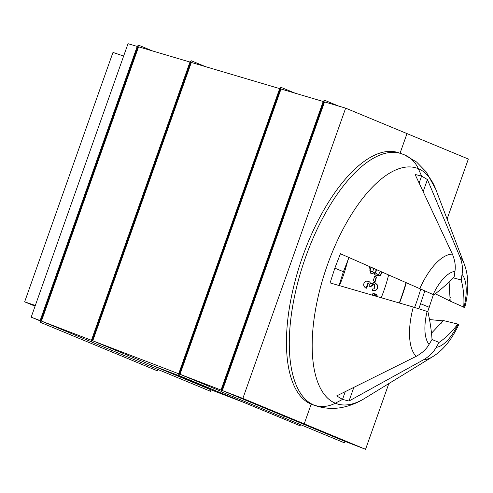 <?xml version="1.0" encoding="UTF-8"?>
<svg xmlns="http://www.w3.org/2000/svg" width="493" height="493" viewBox="0 0 493 493"><rect width="100%" height="100%" fill="white"/><g stroke="black" fill="none" stroke-linecap="round" stroke-linejoin="round"><path stroke-width="0.74" d="M399.281 302.973A114.542 49.312 108.8 0 0 406.041 282.674M315.532 405.702L312.685 404.735A133.116 57.305 -71.2 0 1 311.182 404.168L314.035 405.135A30.954 27.928 -67.5 0 0 335.302 403.206L342.506 399.422L345.26 391.645L342.506 399.422L335.302 403.206A30.954 27.928 112.5 0 1 314.035 405.135L311.182 404.168A133.116 57.305 -71.2 0 1 301.962 258.492A133.116 57.305 -71.2 0 1 398.529 152.719L401.376 153.693A133.116 57.305 -71.2 0 0 304.81 259.46A133.116 57.305 -71.2 0 0 314.035 405.135A133.116 57.305 -71.2 0 0 315.532 405.702C325.811 409.017 336.078 409.264 346.326 406.448C352.748 404.685 358.83 402.017 364.567 398.455A124.427 53.564 108.8 0 1 335.302 403.206A124.427 53.564 108.8 0 1 327.26 265.4A124.427 53.564 108.8 0 1 418.347 168.705A30.954 27.928 -67.5 0 0 404.402 154.833A30.954 27.928 -67.5 0 0 402.873 154.254M433.409 294.66L427.708 311.607M432.034 339.517L439.078 342.425L436.194 347.349C433.661 352.027 429.569 356.106 423.912 359.576L349.013 401.019L342.506 399.422L336.682 395.904L416.172 356.365C422.168 353.037 426.463 349.044 429.064 344.391L432.034 339.504C431.498 331.05 430.124 321.769 427.924 311.681L413.294 307.034L330.088 282.914L334.839 268.155L340.416 253.741L433.877 294.863C441.814 288.762 448.575 282.816 454.164 277.029L454.916 271.384C455.822 266.152 454.977 260.39 452.383 254.111L415.1 174.46L421.601 176.05L418.347 168.705L421.601 176.05L427.431 179.569L460.117 257.321C462.379 263.459 463.019 269.135 462.046 274.342L461.201 279.95L453.363 277.873M349.013 401.019L353.845 387.375M460.117 257.321A55.117 23.732 -71.2 0 1 464.264 264.057C466.477 270.053 467.647 276.326 467.771 282.871C467.943 290.938 466.933 299.171 464.726 307.57L450.189 301.124L435.325 293.816M424.812 290.938L418.884 308.698M429.631 319.569L442.4 320.807L443.312 320.549L457.738 324.043L458.613 324.832C451.785 339.609 443.152 350.227 432.718 356.679A55.117 23.732 -71.2 0 1 423.912 359.576M427.431 179.569L423.154 191.648M419.124 183.045L421.601 176.05L419.124 183.045M443.312 320.549L431.449 333.25M449.092 281.904L450.189 301.124M463.691 307.225C464.406 298.129 463.574 289.04 461.201 279.95M439.078 342.425C446.498 337.267 452.716 331.142 457.738 324.043M376.43 269.616L375.715 273.048L377.028 274.219M372.511 267.89L370.896 267.958L370.169 270.774L371.186 271.711M372.455 267.865L373.528 268.814L372.819 271.661M372.813 271.661L371.044 271.655L369.855 270.645L370.57 267.828L372.338 267.816M369.547 266.584L370.508 273.128L372.548 273.338L373.965 272.333L374.698 274.428M374.698 274.435L376.35 275.661L379.887 275.661L381.927 272.044M380.436 271.384L378.538 274.41L376.88 274.163L375.401 272.919L376.134 269.486M370.995 273.301L372.548 273.338M370.163 270.786L369.849 270.657M372.862 273.467L374.273 272.463M376.862 275.84L380.195 275.79L382.278 272.198M374.581 276.363A70.425 30.32 -71.2 0 1 373.238 280.856L374.871 281.411A70.425 30.32 108.8 0 0 376.214 276.918L374.581 276.363M374.871 281.411L373.238 280.856M375.179 281.54A71.202 30.652 108.8 0 0 376.529 277.048L376.214 276.918M374.859 288.836L372.56 288.997L372.246 290.494L375.364 290.26C377.459 288.96 378.039 287.148 377.09 284.831L374.871 282.803L370.539 283.789L369.824 282.199L368.579 281.33L366.552 281.109L364.869 281.916C362.996 284.233 363.353 286.322 365.935 288.183L368.08 282.797L369.288 284.036L369.146 286.094L370.514 286.741L374.292 284.338L374.859 288.836M370.514 286.741L373.213 284.128M373.589 282.44L375.216 282.84L377.398 284.948C378.248 287.265 377.675 289.083 375.678 290.402L372.246 290.494M365.935 288.183L366.244 288.313L367.069 286.988L368.302 282.902M367.069 286.988L366.761 286.858M370.138 282.323L368.579 281.324M370.847 283.919L369.824 282.199M377.391 284.96L377.083 284.831M375.678 290.395L375.37 290.266M372.418 294.759L374.581 295.523A71.202 30.652 108.8 0 0 374.902 294.722L376.153 296.139L377.009 295.985L376.442 294.66L373.065 293.156A70.425 30.32 -71.2 0 1 372.418 294.759L374.273 295.393A70.425 30.32 108.8 0 0 374.594 294.592L374.809 294.678M376.153 296.139L377.318 296.114L376.751 294.789L375.802 294.216M374.581 295.523L374.273 295.393M377.318 296.114L377.009 295.985M339.443 285.626A71.202 30.652 108.8 0 0 347.762 260.433M211.047 389.827L210.529 391.3L151.08 366.65L151.597 365.19L187.778 379.937M188.751 380.337L190.101 380.855M214.899 390.431L190.088 380.886M301.094 424.867L300.693 426.007L178.867 375.487L280.918 87.298L295.134 93.189M240.183 399.607L239.777 400.747L240.183 399.607M344.971 441.371L344.447 442.85L221.203 391.738L324.443 100.19L338.654 106.081M388.835 383.579L365.56 449.302L344.348 441.136L283.339 415.833L282.822 417.294L283.339 415.833L222.337 390.536L324.542 101.903L345.648 108.152L468.35 159.036L447.102 219.034M279.679 88.617L191.327 62.451L92.764 340.792L210.425 389.587L244.448 402.682M157.976 369.51L157.489 370.89L98.902 346.591L99.389 345.217L98.902 346.591L40.315 322.299L138.471 45.109L152.682 51.007M400.045 153.237L406.996 133.597L400.045 153.237M365.56 449.302L304.212 423.857L311.182 404.168L304.212 423.857L283.339 415.833L304.212 423.857L242.858 398.418L345.648 108.152M388.613 274.989A71.202 30.652 -71.2 0 1 381.206 297.735M213.752 389.957L188.591 380.276L161.63 369.047M404.402 154.833A30.954 27.928 112.5 0 1 418.347 168.705A124.427 53.564 108.8 0 1 435.794 189.367L426.26 171.946L416.517 161.975L404.402 154.833L401.376 153.693M339.03 285.502L343.411 271.711L349.001 257.525M178.867 375.487L178.676 373.836L279.697 88.561L280.918 87.298M221.154 391.35L180 374.286L281.016 89.011L323.205 101.503M221.203 391.738L221.012 390.086L323.223 101.453L324.443 100.19M189.965 62.044L91.433 340.287L41.449 321.097L138.57 46.823L189.965 62.044L191.229 60.738L205.445 66.629M92.764 340.792L178.694 373.78M91.433 340.287L91.63 342L191.229 60.738M40.149 320.875L31.182 317.153L40.118 320.586L137.208 46.422L138.471 45.109M40.118 320.586L40.315 322.299M35.077 306.165L24.65 301.839L112.977 52.418L123.644 56.054M24.65 301.839L35.323 305.475M31.182 317.153L128.02 43.698L137.208 46.422M41.449 321.097L91.618 341.902M91.63 342L151.08 366.65L151.597 365.19L185.066 378.057M222.337 390.536L242.858 398.418M180 374.286L221.03 390.037M399.533 303.047A114.542 49.312 108.8 0 0 406.281 282.779M420.708 289.138A105.853 45.572 -71.2 0 1 414.607 307.416M449.517 300.718A43.982 18.937 108.8 0 0 450.312 297.057M441.155 323.303A43.982 18.937 108.8 0 0 442.4 320.807M463.975 307.33A39.76 17.113 108.8 0 0 462.046 274.342M429.267 307.312L420.695 303.762M436.194 347.349A39.76 17.113 108.8 0 0 457.997 324.203M375.715 273.048L375.401 272.919M370.89 267.958L370.57 267.828M380.195 275.79L379.887 275.661M376.751 294.789L376.442 294.66M416.172 356.365A55.117 23.732 -71.2 0 1 413.294 307.034M419.771 288.725A55.117 23.732 -71.2 0 1 452.383 254.111M427.135 311.403A39.76 17.113 108.8 0 0 429.064 344.391M334.839 268.155L343.411 271.711M454.916 271.384A39.76 17.113 108.8 0 0 433.113 294.531M464.264 264.057L435.794 189.367M432.718 356.679L364.567 398.455M368.382 282.939L368.074 282.809M375.592 294.05L375.284 293.927"/></g></svg>
